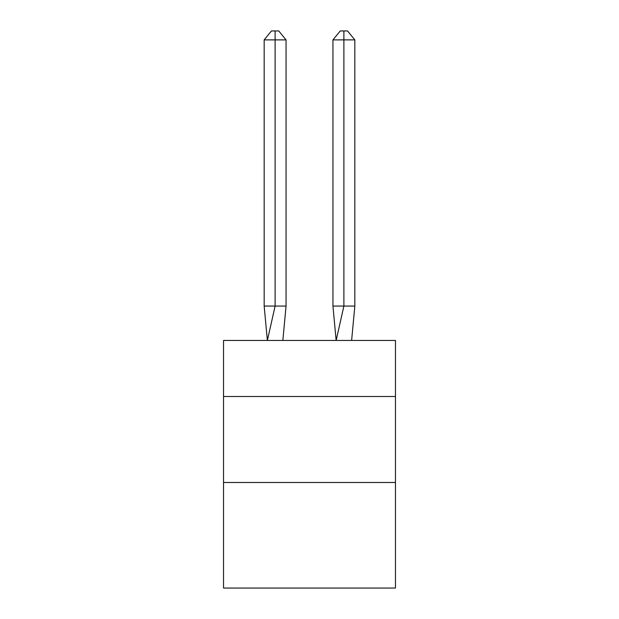 <?xml version="1.0" encoding="UTF-8"?>
<svg xmlns="http://www.w3.org/2000/svg" width="619" height="619" viewBox="0 0 619 619"><rect width="100%" height="100%" fill="white"/><g stroke="black" fill="none" stroke-linecap="round" stroke-linejoin="round"><path stroke-width="0.93" d="M223.529 396.5L395.471 396.5L395.471 340.45L223.529 340.45L223.529 588.05L395.471 588.05L395.471 482.48L223.529 482.48M395.471 482.48L395.471 396.5M286.055 306.065L286.055 39.887L275.115 39.887L275.115 306.065L264.166 306.065L267.377 340.45L275.115 306.065L275.115 39.887L275.115 306.065L275.115 39.887L275.115 306.065L275.115 39.887L275.115 306.065L275.115 39.887L275.115 306.065L275.115 39.887L275.115 306.065L275.115 39.887L275.115 306.065L275.115 39.887L275.115 306.065L275.115 39.887L275.115 306.065L275.115 39.887L275.115 306.065L275.115 39.887L275.115 306.065L275.115 39.887L275.115 306.065L275.115 39.887L275.115 306.065L275.115 39.887L275.115 306.065L275.115 39.887L275.115 306.065L275.115 39.887L275.115 306.065L275.115 39.887L275.115 306.065L286.055 306.065L282.852 340.45M264.166 39.887L271.462 30.95L275.115 30.95L275.115 39.887L264.166 39.887L264.166 306.065M275.115 30.95L278.759 30.95L286.055 39.887M354.834 306.065L343.885 306.065L343.885 39.887L354.834 39.887L354.834 306.065L351.623 340.45M332.945 306.065L343.885 306.065L336.148 340.45L332.945 306.065L332.945 39.887L340.241 30.95L347.538 30.95L354.834 39.887M343.885 30.95L343.885 39.887L332.945 39.887"/></g></svg>
